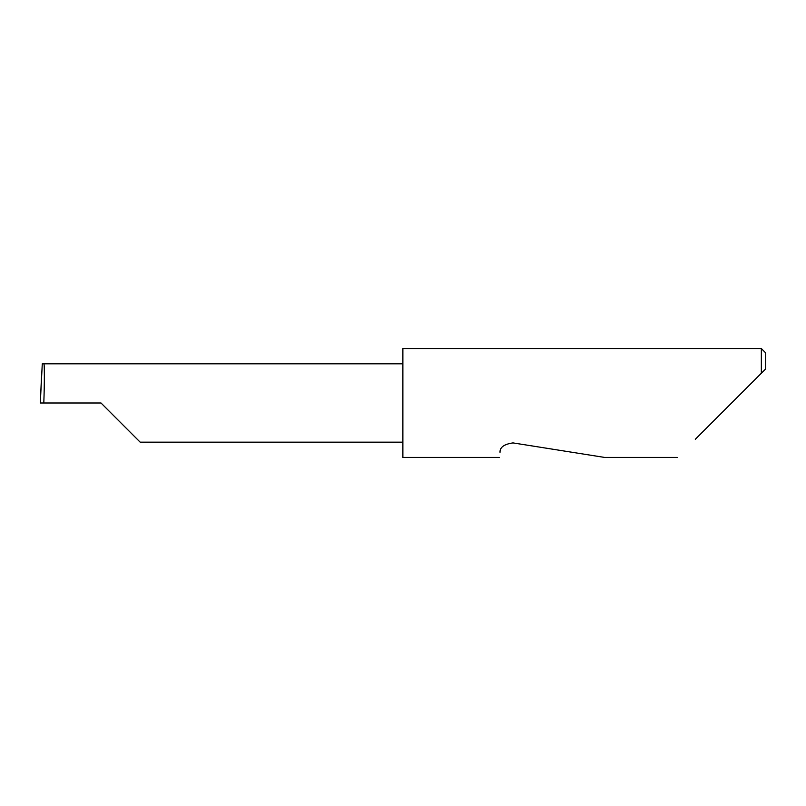 <?xml version="1.0" encoding="UTF-8"?>
<svg xmlns="http://www.w3.org/2000/svg" width="806" height="806" viewBox="0 0 806 806"><rect width="100%" height="100%" fill="white"/><g stroke="black" fill="none" stroke-linecap="round" stroke-linejoin="round"><path stroke-width="1.21" d="M101.012 403L140.184 442.172L101.012 403L140.184 442.172L101.012 403L43.806 403C44.542 383.616 44.542 362.075 43.806 363.828L42.275 363.828L40.3 403L43.806 403M500.022 452.317C498.954 459.077 498.954 459.077 500.022 452.317C499.78 447.33 504.093 444.187 512.979 442.907L604.611 457.425L512.979 442.907M695.296 439.3L761.348 373.249L761.348 348.575L402.879 348.575L402.879 457.425L499.216 457.425M40.3 403L41.721 372.04M765.7 368.896L761.348 373.249L765.7 368.896L765.7 352.927L761.348 348.575M402.879 363.828L43.806 363.828M140.184 442.172L402.879 442.172M677.171 457.425L604.611 457.425"/></g></svg>
